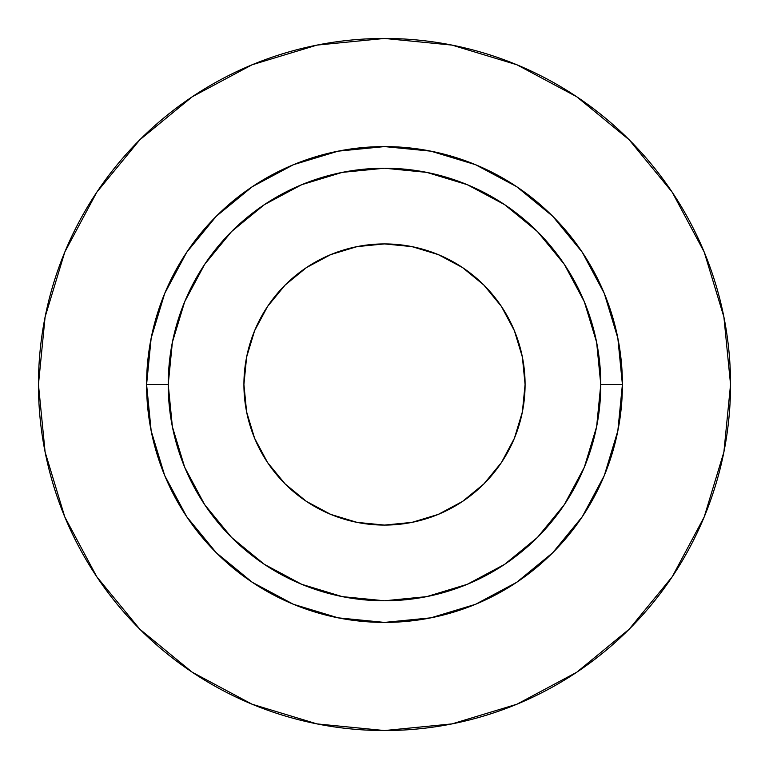 <?xml version="1.0" encoding="UTF-8"?>
<svg xmlns="http://www.w3.org/2000/svg" width="769" height="769" viewBox="0 0 769 769"><rect width="100%" height="100%" fill="white"/><g stroke="black" fill="none" stroke-linecap="round" stroke-linejoin="round"><path stroke-width="1.15" d="M522.382 357.076L525.083 384.5A140.583 140.583 0 0 1 384.5 525.083A140.583 140.583 0 0 1 243.917 384.5L246.618 357.076L254.616 330.699L267.612 306.398L285.097 285.097L306.398 267.612L330.699 254.616L357.076 246.618L384.5 243.917L411.924 246.618L438.301 254.616L462.602 267.612L483.903 285.097L501.388 306.398L514.384 330.699L522.382 357.076L525.083 384.5L522.382 411.924L514.384 438.301L501.388 462.602L483.903 483.903L462.602 501.388L438.301 514.384L411.924 522.382L384.5 525.083L357.076 522.382L330.699 514.384L306.398 501.388L285.097 483.903L267.612 462.602L254.616 438.301L246.618 411.924L243.917 384.5L246.618 357.076M600.781 384.5L622.409 384.5A237.909 237.909 0 0 1 384.5 622.409A237.909 237.909 0 0 1 146.591 384.5L168.219 384.5A216.281 216.281 0 0 1 384.5 168.219A216.281 216.281 0 0 1 600.781 384.5A216.281 216.281 0 0 1 384.5 600.781A216.281 216.281 0 0 1 168.219 384.5L172.371 426.699L184.685 467.264L204.669 504.656L231.565 537.435L264.344 564.331L301.736 584.315L342.301 596.629L384.5 600.781L426.699 596.629L467.264 584.315L504.656 564.331L537.435 537.435L564.331 504.656L584.315 467.264L596.629 426.699L600.781 384.5L596.629 342.301L584.315 301.736L564.331 264.344L537.435 231.565L504.656 204.669L467.264 184.685L426.699 172.371L384.5 168.219L342.301 172.371L301.736 184.685L264.344 204.669L231.565 231.565L204.669 264.344L184.685 301.736L172.371 342.301L168.219 384.5L146.591 384.5L151.166 338.091L164.701 293.46L186.684 252.328L216.272 216.272L252.328 186.684L293.46 164.701L338.091 151.166L384.5 146.591L430.909 151.166L475.54 164.701L516.672 186.684L552.728 216.272L582.316 252.328L604.299 293.46L617.834 338.091L622.409 384.5L617.834 430.909L604.299 475.54L582.316 516.672L552.728 552.728L516.672 582.316L475.54 604.299L430.909 617.834L384.5 622.409L338.091 617.834L293.46 604.299L252.328 582.316L216.272 552.728L186.684 516.672L164.701 475.54L151.166 430.909L146.591 384.5A237.909 237.909 0 0 1 384.5 146.591A237.909 237.909 0 0 1 622.409 384.5L600.781 384.5M730.55 384.5A346.05 346.05 0 0 0 384.5 38.45A346.05 346.05 0 0 0 38.45 384.5A346.05 346.05 0 0 1 384.5 38.45A346.05 346.05 0 0 1 730.55 384.5A346.05 346.05 0 0 1 384.5 730.55A346.05 346.05 0 0 1 38.45 384.5A346.05 346.05 0 0 0 384.5 730.55A346.05 346.05 0 0 0 730.55 384.5L723.898 316.991L704.212 252.069L672.231 192.24L629.196 139.804L576.76 96.769L516.931 64.788L452.009 45.102L384.5 38.45L316.991 45.102L252.069 64.788L192.24 96.769L139.804 139.804L96.769 192.24L64.788 252.069L45.102 316.991L38.45 384.5L45.102 452.009L64.788 516.931L96.769 576.76L139.804 629.196L192.24 672.231L252.069 704.212L316.991 723.898L384.5 730.55L452.009 723.898L516.931 704.212L576.76 672.231L629.196 629.196L672.231 576.76L704.212 516.931L723.898 452.009L730.55 384.5M672.231 192.24L629.196 139.804L576.846 96.836M192.24 96.769L139.804 139.804L96.836 192.154M96.769 576.76L139.804 629.196L192.154 672.164M576.76 672.231L629.196 629.196L672.164 576.846M357.076 246.618L384.5 243.917L411.924 246.618M246.618 411.924L243.917 384.5A140.583 140.583 0 0 1 384.5 243.917A140.583 140.583 0 0 1 525.083 384.5L522.382 411.924M411.924 522.382L384.5 525.083L357.076 522.382"/></g></svg>

